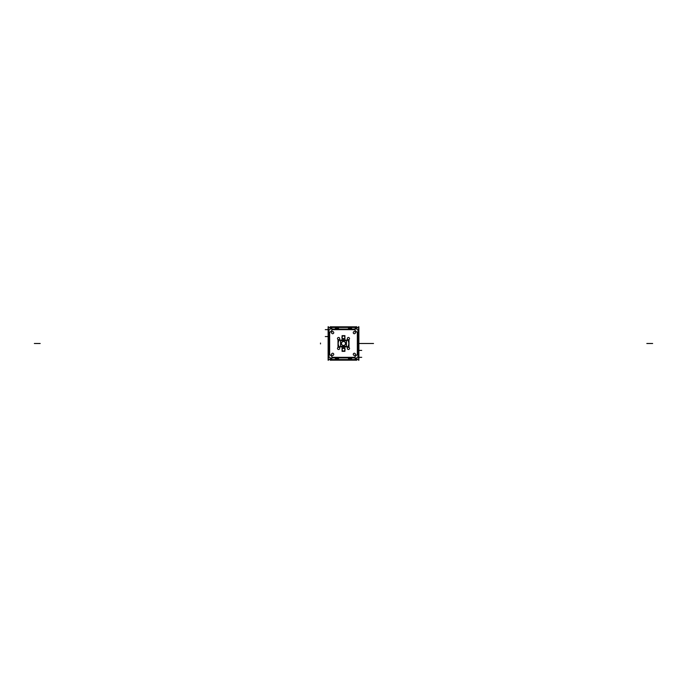 <?xml version="1.0" encoding="UTF-8"?>
<svg xmlns="http://www.w3.org/2000/svg" width="687" height="687" viewBox="0 0 687 687"><rect width="100%" height="100%" fill="white"/><g stroke="black" fill="none" stroke-linecap="round" stroke-linejoin="round"><path stroke-width="1.03" d="M358.812 326.617L358.812 360.357M356.244 358.751L356.244 357.893L356.33 358.751M356.407 326.617L356.407 329.082M356.407 357.893L356.407 360.357M330.593 326.617L330.593 329.082M330.593 357.893L330.593 360.357M330.756 328.223L330.756 329.082L330.67 328.223M328.188 326.617L328.188 360.357M330.67 358.751L330.756 357.893M328.12 333.075L329.082 333.075L328.12 333.075L328.12 343.689L329.082 343.689L328.12 343.689L328.12 333.075M329.082 333.281L328.188 333.281M328.188 343.491L329.082 343.491M329.082 335.282L328.12 335.282M329.082 337.841L328.12 337.841M328.12 327.27L330.67 327.27L328.12 327.27L330.67 327.373L330.67 329.082M328.12 327.373L328.12 333.401L329.082 333.401M328.12 327.493L330.559 327.27M330.67 327.527L328.12 327.527M328.188 359.705L330.67 359.713L330.67 357.893M328.231 359.705L330.67 359.713M328.12 359.713L330.67 359.602M328.12 359.456L330.67 359.456L328.231 359.713M328.12 359.602L328.12 353.582L329.082 353.582M330.593 359.481L328.188 359.481L330.593 359.481M328.188 353.693L329.082 353.693M328.12 353.899L329.082 353.899L328.12 353.899L328.12 343.285L329.082 343.285L328.12 343.285L328.12 353.899M329.082 351.692L328.12 351.692M329.082 349.133L328.12 349.133M356.33 328.223L356.244 329.082M356.33 359.713L358.88 359.705L356.33 359.713L356.33 357.893M356.33 359.456L358.88 359.456L356.441 359.713M358.88 359.713L356.33 359.602M358.88 359.602L358.88 353.582L357.893 353.582M356.407 359.481L358.812 359.481L356.407 359.481M358.812 353.693L357.893 353.693M358.88 353.899L357.893 353.899L358.88 353.899L358.88 343.285L357.893 343.285L358.88 343.285L358.88 353.899M358.812 343.491L357.893 343.491M357.893 351.692L358.88 351.692M357.893 349.133L358.88 349.133M358.88 333.075L357.893 333.075L358.88 333.075L358.88 343.689L357.893 343.689L358.88 343.689L358.88 333.075M357.893 333.281L358.812 333.281M357.893 335.282L358.88 335.282M357.893 337.841L358.88 337.841M358.812 327.27L356.33 327.373L356.33 329.082M358.88 327.373L358.88 333.401L357.893 333.401M356.407 327.493L358.812 327.493L356.407 327.493M356.33 327.493L358.88 327.493L356.33 327.373M358.88 327.527L356.33 327.527M358.88 327.27L356.33 327.27M350.422 359.524L336.578 359.524M330.799 329.082L330.799 326.806L356.201 326.806L356.201 329.082M356.201 357.893L356.201 360.168L330.799 360.168L330.799 357.893M348.472 357.893L348.472 359.507L355.205 359.507L348.472 359.507L348.472 357.893L348.472 359.507L355.205 359.507L355.205 357.893M348.472 329.082L348.472 327.476L348.472 329.082L348.472 327.476L355.205 327.476L355.205 329.082L355.205 327.476L348.472 327.476L355.205 327.476L355.205 329.082M338.528 357.893L338.528 359.507L331.795 359.507L338.528 359.507L338.528 357.893L338.528 359.507L331.795 359.507L331.795 357.893M338.528 329.082L338.528 327.476L338.528 329.082L338.528 327.476L331.795 327.476L331.795 329.082L331.795 327.476L338.528 327.476L331.795 327.476L331.795 329.082M350.422 327.45L336.578 327.45M329.082 357.893L329.082 329.082L357.893 329.082L357.893 357.893L329.082 357.893M329.64 353.341A2.19 2.19 0 0 0 330.189 354.844M329.64 333.186L329.64 353.788M330.189 332.13A2.19 2.19 0 0 0 329.64 333.633M330.121 332.216A17.493 17.493 0 0 1 332.207 330.121M333.633 329.64A2.19 2.19 0 0 0 332.13 330.189M353.814 329.64L333.186 329.64M354.87 330.189A2.19 2.19 0 0 0 353.367 329.64M354.793 330.121A17.493 17.493 0 0 1 356.854 332.182M357.343 333.607A2.19 2.19 0 0 0 356.785 332.104M357.343 353.814L357.343 333.161M356.785 354.87A2.19 2.19 0 0 0 357.343 353.367M356.854 354.793A17.493 17.493 0 0 1 354.793 356.854M353.367 357.334A2.19 2.19 0 0 0 354.87 356.785M333.186 357.334L353.814 357.334M332.13 356.785A2.19 2.19 0 0 0 333.633 357.334M332.207 356.854A17.493 17.493 0 0 1 330.121 354.767M347.33 348.343A1.091 1.091 0 0 0 348.421 349.503A1.091 1.091 0 0 0 349.511 348.343M349.511 348.481A1.091 1.091 0 0 0 348.421 347.313A1.091 1.091 0 0 0 347.33 348.481M353.255 354.26A1.091 1.091 0 0 0 354.346 355.428A1.091 1.091 0 0 0 355.437 354.26M355.437 354.398A1.091 1.091 0 0 0 354.346 353.238A1.091 1.091 0 0 0 353.255 354.398M339.67 348.343A1.091 1.091 0 0 1 338.579 349.503A1.091 1.091 0 0 1 337.489 348.343M337.489 348.481A1.091 1.091 0 0 1 338.579 347.313A1.091 1.091 0 0 1 339.67 348.481M347.33 338.639A1.091 1.091 0 0 1 348.421 337.472A1.091 1.091 0 0 1 349.511 338.639M349.511 338.502A1.091 1.091 0 0 1 348.421 339.661A1.091 1.091 0 0 1 347.33 338.502M339.67 338.639A1.091 1.091 0 0 0 338.579 337.472A1.091 1.091 0 0 0 337.489 338.639M337.489 338.502A1.091 1.091 0 0 0 338.579 339.661A1.091 1.091 0 0 0 339.67 338.502M333.745 354.26A1.091 1.091 0 0 1 332.654 355.428A1.091 1.091 0 0 1 331.563 354.26M331.563 354.398A1.091 1.091 0 0 1 332.654 353.238A1.091 1.091 0 0 1 333.745 354.398M353.255 332.714A1.091 1.091 0 0 1 354.346 331.546A1.091 1.091 0 0 1 355.437 332.714M355.437 332.577A1.091 1.091 0 0 1 354.346 333.736A1.091 1.091 0 0 1 353.255 332.577M333.745 332.714A1.091 1.091 0 0 0 332.654 331.546A1.091 1.091 0 0 0 331.563 332.714M331.563 332.577A1.091 1.091 0 0 0 332.654 333.736A1.091 1.091 0 0 0 333.745 332.577M346.437 346.428L340.563 346.428L340.563 340.546L346.437 340.546L346.437 346.428M346.325 346.428L346.325 340.546M348.996 346.926L338.004 346.926L338.004 340.048L348.996 340.048L348.996 346.926M347.759 346.798A5.831 5.831 0 0 0 347.759 340.177A5.831 5.831 0 0 1 347.759 346.798A5.831 5.831 0 0 0 347.759 340.177A5.831 5.831 0 0 1 347.759 346.798M347.674 340.065A5.831 5.831 0 0 1 347.674 346.909M347.923 340.151A23.332 23.332 0 0 1 344.531 340.546M342.47 340.546A23.332 23.332 0 0 1 339.077 340.151M339.326 346.909A5.831 5.831 0 0 1 339.326 340.065M339.077 346.823A23.332 23.332 0 0 1 342.47 346.428M344.531 346.428A23.332 23.332 0 0 1 347.923 346.823M346.437 340.666L340.563 340.666M340.675 340.546L340.675 346.428M340.563 346.317L346.437 346.317M343.629 345.492A2.001 2.001 0 0 1 341.499 343.491A2.001 2.001 0 0 1 343.629 341.491M343.371 341.491A2.001 2.001 0 0 1 345.501 343.491A2.001 2.001 0 0 1 343.371 345.492M342.074 351.332L342.074 348.034L344.926 348.034L344.926 351.332L342.074 351.332M344.874 350.507L344.874 348.859M345.08 349.726L344.926 350.37L345.08 349.726M345.08 349.64L344.926 348.996L345.08 349.64M344.874 349.717A1.374 1.374 0 0 1 342.804 350.868A1.374 1.374 0 0 1 342.804 348.498A1.374 1.374 0 0 1 344.874 349.649A1.374 1.374 0 0 0 342.804 348.498A1.374 1.374 0 0 0 342.804 350.868A1.374 1.374 0 0 0 344.874 349.717A1.374 1.374 0 0 1 342.804 350.868A1.374 1.374 0 0 1 342.804 348.498A1.374 1.374 0 0 1 344.874 349.649A1.374 1.374 0 0 0 342.804 348.498A1.374 1.374 0 0 0 342.804 350.868A1.374 1.374 0 0 0 344.874 349.717A1.374 1.374 0 0 1 342.804 350.868A1.374 1.374 0 0 1 342.804 348.498A1.374 1.374 0 0 1 344.874 349.649A1.374 1.374 0 0 0 342.804 348.498A1.374 1.374 0 0 0 342.804 350.868A1.374 1.374 0 0 0 344.874 349.717M344.359 350.774A1.383 1.383 0 0 0 344.874 349.881A1.383 1.383 0 0 1 344.359 350.774A1.383 1.383 0 0 0 344.874 349.881A1.383 1.383 0 0 1 344.359 350.774A1.383 1.383 0 0 0 344.874 349.881M342.985 350.971A1.383 1.383 0 0 0 344.015 350.971A1.383 1.383 0 0 1 342.985 350.971A1.383 1.383 0 0 0 344.015 350.971A1.383 1.383 0 0 1 342.985 350.971A1.383 1.383 0 0 0 344.015 350.971M344.874 349.485A1.383 1.383 0 0 0 344.359 348.601A1.383 1.383 0 0 1 344.874 349.485A1.383 1.383 0 0 0 344.359 348.601A1.383 1.383 0 0 1 344.874 349.485A1.383 1.383 0 0 0 344.359 348.601M344.015 348.395A1.383 1.383 0 0 0 342.985 348.395A1.383 1.383 0 0 1 344.015 348.395A1.383 1.383 0 0 0 342.985 348.395A1.383 1.383 0 0 1 344.015 348.395A1.383 1.383 0 0 0 342.985 348.395M342.641 348.601A1.383 1.383 0 0 0 342.126 349.485A1.383 1.383 0 0 1 342.641 348.601A1.383 1.383 0 0 0 342.126 349.485A1.383 1.383 0 0 1 342.641 348.601A1.383 1.383 0 0 0 342.126 349.485M342.126 349.881A1.383 1.383 0 0 0 342.641 350.774A1.383 1.383 0 0 1 342.126 349.881A1.383 1.383 0 0 0 342.641 350.774A1.383 1.383 0 0 1 342.126 349.881A1.383 1.383 0 0 0 342.641 350.774M342.074 351.126L344.926 351.126M342.074 348.24L344.926 348.24M343.474 351.28L344.9 350.456M342.1 350.456L343.526 351.28M342.126 348.859L342.126 350.507M343.526 348.086L342.1 348.91M344.9 348.91L343.474 348.086M344.926 335.642L344.926 338.94L342.074 338.94L342.074 335.642L344.926 335.642M342.126 336.467L342.126 338.116M341.92 337.248L342.074 336.604L341.92 337.248M341.92 337.334L342.074 337.978L341.92 337.334M342.126 337.257A1.374 1.374 0 0 1 344.196 336.106A1.374 1.374 0 0 1 344.196 338.476A1.374 1.374 0 0 1 342.126 337.326A1.374 1.374 0 0 0 344.196 338.476A1.374 1.374 0 0 0 344.196 336.106A1.374 1.374 0 0 0 342.126 337.257A1.374 1.374 0 0 1 344.196 336.106A1.374 1.374 0 0 1 344.196 338.476A1.374 1.374 0 0 1 342.126 337.326A1.374 1.374 0 0 0 344.196 338.476A1.374 1.374 0 0 0 344.196 336.106A1.374 1.374 0 0 0 342.126 337.257A1.374 1.374 0 0 1 344.196 336.106A1.374 1.374 0 0 1 344.196 338.476A1.374 1.374 0 0 1 342.126 337.326A1.374 1.374 0 0 0 344.196 338.476A1.374 1.374 0 0 0 344.196 336.106A1.374 1.374 0 0 0 342.126 337.257M342.641 336.201A1.383 1.383 0 0 0 342.126 337.094A1.383 1.383 0 0 1 342.641 336.201A1.383 1.383 0 0 0 342.126 337.094A1.383 1.383 0 0 1 342.641 336.201A1.383 1.383 0 0 0 342.126 337.094M344.015 336.003A1.383 1.383 0 0 0 342.985 336.003A1.383 1.383 0 0 1 344.015 336.003A1.383 1.383 0 0 0 342.985 336.003A1.383 1.383 0 0 1 344.015 336.003A1.383 1.383 0 0 0 342.985 336.003M342.126 337.489A1.383 1.383 0 0 0 342.641 338.382A1.383 1.383 0 0 1 342.126 337.489A1.383 1.383 0 0 0 342.641 338.382A1.383 1.383 0 0 1 342.126 337.489A1.383 1.383 0 0 0 342.641 338.382M342.985 338.579A1.383 1.383 0 0 0 344.015 338.579A1.383 1.383 0 0 1 342.985 338.579A1.383 1.383 0 0 0 344.015 338.579A1.383 1.383 0 0 1 342.985 338.579A1.383 1.383 0 0 0 344.015 338.579M344.359 338.382A1.383 1.383 0 0 0 344.874 337.489A1.383 1.383 0 0 1 344.359 338.382A1.383 1.383 0 0 0 344.874 337.489A1.383 1.383 0 0 1 344.359 338.382A1.383 1.383 0 0 0 344.874 337.489M344.874 337.094A1.383 1.383 0 0 0 344.359 336.201A1.383 1.383 0 0 1 344.874 337.094A1.383 1.383 0 0 0 344.359 336.201A1.383 1.383 0 0 1 344.874 337.094A1.383 1.383 0 0 0 344.359 336.201M344.926 335.849L342.074 335.849M344.926 338.734L342.074 338.734M343.526 335.694L342.1 336.518M344.9 336.518L343.474 335.694M344.874 338.116L344.874 336.467M343.474 338.889L344.9 338.064M342.1 338.064L343.526 338.889M348.73 358.777L351.581 358.777L348.73 358.983L348.73 357.893M351.409 357.893A1.374 1.374 0 0 1 348.893 357.893A1.374 1.374 0 0 0 351.409 357.893A1.374 1.374 0 0 1 348.893 357.893A1.374 1.374 0 0 0 351.409 357.893A1.374 1.374 0 0 1 348.893 357.893A1.374 1.374 0 0 0 351.409 357.893A1.383 1.383 0 0 1 351.014 358.425A1.383 1.383 0 0 0 351.418 357.893A1.383 1.383 0 0 1 351.014 358.425A1.383 1.383 0 0 0 351.418 357.893A1.383 1.383 0 0 1 351.014 358.425M349.64 358.623A1.383 1.383 0 0 0 350.662 358.623A1.383 1.383 0 0 1 349.64 358.623A1.383 1.383 0 0 0 350.662 358.623A1.383 1.383 0 0 1 349.64 358.623A1.383 1.383 0 0 0 350.662 358.623M348.884 357.893A1.383 1.383 0 0 0 349.297 358.425A1.383 1.383 0 0 1 348.884 357.893A1.383 1.383 0 0 0 349.297 358.425A1.383 1.383 0 0 1 348.884 357.893A1.383 1.383 0 0 0 349.297 358.425M351.581 358.777L351.581 357.893M350.121 358.94L351.546 358.116M348.756 358.116L350.181 358.94M338.27 328.197L335.419 328.197L338.27 327.991L338.27 329.082M335.591 329.082A1.374 1.374 0 0 1 338.107 329.082A1.374 1.374 0 0 0 335.591 329.082A1.374 1.374 0 0 1 338.107 329.082A1.374 1.374 0 0 0 335.591 329.082A1.374 1.374 0 0 1 338.107 329.082A1.374 1.374 0 0 0 335.591 329.082A1.383 1.383 0 0 1 335.986 328.549A1.383 1.383 0 0 0 335.582 329.082A1.383 1.383 0 0 1 335.986 328.549A1.383 1.383 0 0 0 335.582 329.082A1.383 1.383 0 0 1 335.986 328.549M337.36 328.352A1.383 1.383 0 0 0 336.338 328.352A1.383 1.383 0 0 1 337.36 328.352A1.383 1.383 0 0 0 336.338 328.352A1.383 1.383 0 0 1 337.36 328.352A1.383 1.383 0 0 0 336.338 328.352M338.116 329.082A1.383 1.383 0 0 0 337.703 328.549A1.383 1.383 0 0 1 338.116 329.082A1.383 1.383 0 0 0 337.703 328.549A1.383 1.383 0 0 1 338.116 329.082A1.383 1.383 0 0 0 337.703 328.549M335.419 328.197L335.419 329.082M336.879 328.043L335.454 328.858M338.244 328.858L336.819 328.043M335.419 358.777L338.27 358.777L335.419 358.983L335.419 357.893M335.591 357.893A1.374 1.374 0 0 0 338.107 357.893A1.374 1.374 0 0 1 335.591 357.893A1.374 1.374 0 0 0 338.107 357.893A1.374 1.374 0 0 1 335.591 357.893A1.374 1.374 0 0 0 338.107 357.893A1.374 1.374 0 0 1 335.591 357.893A1.383 1.383 0 0 0 335.986 358.425A1.383 1.383 0 0 1 335.582 357.893A1.383 1.383 0 0 0 335.986 358.425A1.383 1.383 0 0 1 335.582 357.893A1.383 1.383 0 0 0 335.986 358.425M337.703 358.425A1.383 1.383 0 0 0 338.116 357.893A1.383 1.383 0 0 1 337.703 358.425A1.383 1.383 0 0 0 338.116 357.893A1.383 1.383 0 0 1 337.703 358.425A1.383 1.383 0 0 0 338.116 357.893M336.338 358.623A1.383 1.383 0 0 0 337.36 358.623A1.383 1.383 0 0 1 336.338 358.623A1.383 1.383 0 0 0 337.36 358.623A1.383 1.383 0 0 1 336.338 358.623A1.383 1.383 0 0 0 337.36 358.623M338.27 358.777L338.27 357.893M336.819 358.94L338.244 358.116M335.454 358.116L336.879 358.94M351.581 328.197L348.73 328.197L351.581 327.991L351.581 329.082M351.409 329.082A1.374 1.374 0 0 0 348.893 329.082A1.374 1.374 0 0 1 351.409 329.082A1.374 1.374 0 0 0 348.893 329.082A1.374 1.374 0 0 1 351.409 329.082A1.374 1.374 0 0 0 348.893 329.082A1.374 1.374 0 0 1 351.409 329.082A1.383 1.383 0 0 0 351.014 328.549A1.383 1.383 0 0 1 351.418 329.082A1.383 1.383 0 0 0 351.014 328.549A1.383 1.383 0 0 1 351.418 329.082A1.383 1.383 0 0 0 351.014 328.549M349.297 328.549A1.383 1.383 0 0 0 348.884 329.082A1.383 1.383 0 0 1 349.297 328.549A1.383 1.383 0 0 0 348.884 329.082A1.383 1.383 0 0 1 349.297 328.549A1.383 1.383 0 0 0 348.884 329.082M350.662 328.352A1.383 1.383 0 0 0 349.64 328.352A1.383 1.383 0 0 1 350.662 328.352A1.383 1.383 0 0 0 349.64 328.352A1.383 1.383 0 0 1 350.662 328.352A1.383 1.383 0 0 0 349.64 328.352M348.73 328.197L348.73 329.082M350.181 328.043L348.756 328.858M351.546 328.858L350.121 328.043M652.65 343.491L646.819 343.491M358.88 357.334L361.723 357.334L358.88 357.343M358.88 343.491L373.522 343.491L358.88 343.491M320.503 343.921L320.503 343.053M361.723 350.413L359.241 350.396M328.12 329.64L325.277 329.64L328.12 329.631M34.35 343.491L40.181 343.491M328.12 336.561L325.277 336.561M330.593 327.493L328.188 327.493L330.593 327.493M344.153 351.126L342.847 351.126L344.153 351.126M342.074 350.37L342.074 348.996L342.074 350.37M342.847 348.24L344.153 348.24L342.847 348.24M342.847 335.849L344.153 335.849L342.847 335.849M344.926 336.604L344.926 337.978L344.926 336.604M344.153 338.734L342.847 338.734L344.153 338.734M350.808 358.777L349.503 358.777L350.808 358.777M336.192 328.197L337.497 328.197L336.192 328.197M337.497 358.777L336.192 358.777L337.497 358.777M349.503 328.197L350.808 328.197L349.503 328.197"/></g></svg>
